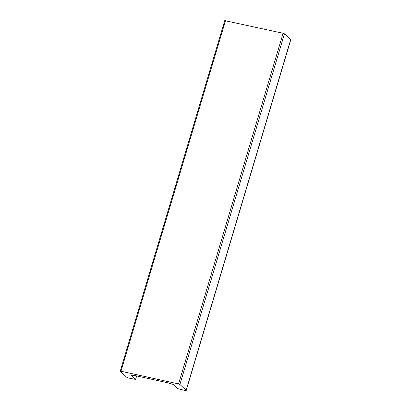 <?xml version="1.0" encoding="UTF-8"?>
<svg xmlns="http://www.w3.org/2000/svg" width="411" height="411" viewBox="0 0 411 411"><rect width="100%" height="100%" fill="white"/><g stroke="black" fill="none" stroke-linecap="round" stroke-linejoin="round"><path stroke-width="0.62" d="M135.548 379.327L131.376 375.433A1.865 0.354 16.6 0 1 131.294 375.279A1.865 0.354 16.6 0 1 132.023 375.212L135.317 375.659A1.865 0.354 16.6 0 1 135.825 375.752L167.241 382.687A1.865 0.354 16.6 0 1 167.806 382.836L171.88 384.013A1.865 0.354 16.6 0 1 173.565 384.753L177.737 388.642L184.745 390.419A2.235 0.426 -163.4 0 0 186.234 390.45A2.235 0.426 -163.4 0 0 186.137 390.265L179.915 384.47L178.569 383.941L120.978 371.22L120.279 371.303L126.501 377.093A2.235 0.426 -163.4 0 0 129.198 378.156L135.599 379.42L136.565 375.916M224.817 20.642L283.102 33.281L284.453 33.81L290.669 39.605A2.235 0.426 16.6 0 1 290.767 39.795L186.234 390.45M186.137 390.265L290.669 39.605M179.915 384.47L284.453 33.81M178.569 383.941L283.102 33.281M120.978 371.22L225.511 20.565M120.233 371.205L224.766 20.55M135.599 379.42L136.637 375.931"/></g></svg>
